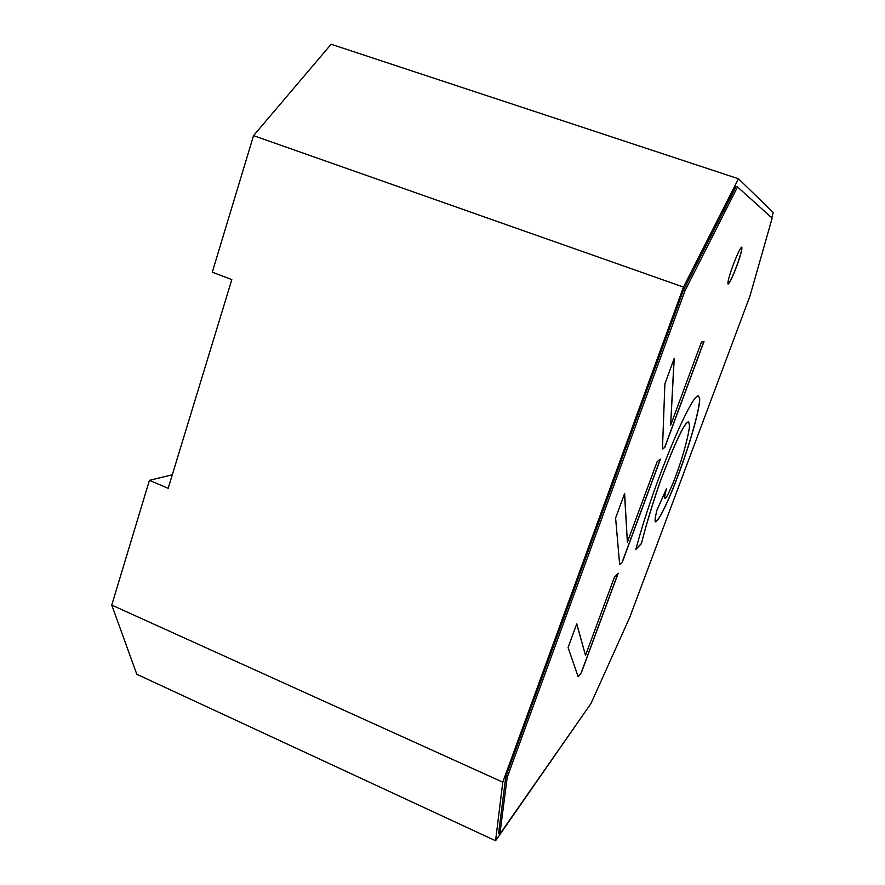 <?xml version="1.0" encoding="UTF-8"?>
<svg xmlns="http://www.w3.org/2000/svg" width="885" height="885" viewBox="0 0 885 885"><rect width="100%" height="100%" fill="white"/><g stroke="black" fill="none" stroke-linecap="round" stroke-linejoin="round"><path stroke-width="1.33" d="M578.182 676.771L568.059 647.521L576.766 623.814L585.505 655.398L614.411 577.241L618.206 573.192L581.356 672.711L578.182 676.771M619.655 564.696L615.606 518.046L624.622 493.476L627.388 542.184L657.223 461.539L660.431 459.171L622.42 561.809L619.655 564.696M662.456 449.049L664.889 383.824L674.237 358.348L670.62 425.342L701.429 342.075L704.006 341.51L664.779 447.423L662.456 449.049M684.89 290.955L507.182 777.428L499.881 834.068L590.992 703.486L629.689 617.498L749.971 296.01L772.151 218.13L737.515 186.934L684.89 290.955L683.342 290.413L505.777 776.798L498.598 833.471L499.881 834.068M736.729 266.186C732.481 277.326 729.594 283.288 728.078 284.074C727.393 282.658 729.074 276.33 733.101 265.113C737.404 253.851 740.291 247.855 741.785 247.136C742.438 248.674 740.756 255.024 736.729 266.186M661.759 477.457C654.922 495.998 645.585 526.708 641.437 543.545C645.475 526.663 654.8 495.954 661.759 477.457C676.328 439.557 685.278 421.072 688.596 421.99L688.707 422.023C685.399 421.116 676.417 439.591 661.759 477.457M641.492 543.567L635.795 549.541C641.603 527.991 648.705 505.722 657.101 482.745C674.425 435.553 693.763 393.792 698.508 395.993L699.659 398.482C700.334 406.79 690.211 445.609 673.341 487.757C667.567 502.038 662.688 512.338 658.717 518.665L655.575 521.818C654.601 521.663 655.044 517.836 656.891 510.324L666.482 488.708C664.867 494.781 664.403 497.978 665.077 498.288C665.929 498.686 668.352 494.184 672.323 484.77C681.361 462.966 688.884 435.365 689.503 425.829L688.707 422.023M581.356 672.711L578.126 676.638M617.984 573.425L581.246 672.655M585.505 655.398L576.699 624.002M622.42 561.809L619.644 564.53M660.243 459.304L622.31 561.754M627.388 542.184L624.511 493.797M664.779 447.423L662.456 448.916M703.852 341.544L664.657 447.379M670.62 425.342L674.071 358.812M507.182 777.428L505.777 776.798M737.515 186.934L736.054 186.458L683.342 290.413M728.023 284.041C729.605 282.968 732.47 276.994 736.608 266.142C740.535 255.278 742.238 248.928 741.718 247.125M635.85 549.319L641.382 543.523M665.022 498.266L664.967 498.244C664.325 497.956 664.723 494.992 666.184 489.372M655.519 521.796L658.617 518.621C662.588 512.304 667.467 502.005 673.242 487.724C690.112 445.564 700.223 406.746 699.559 398.438L698.453 395.971M771.742 217.765L773.247 212.489L738.477 178.77L683.463 287.083L502.791 782.174L495.567 840.75L589.144 706.13M502.791 782.174L111.753 605.075L136.81 674.27L495.567 840.75M111.753 605.075L149.421 480.345L168.172 488.332L231.815 279.616L212.289 272.182L253.541 135.626L683.463 287.083M738.477 178.77L331.134 44.25L253.541 135.626M172.309 474.78L149.421 480.345"/></g></svg>

